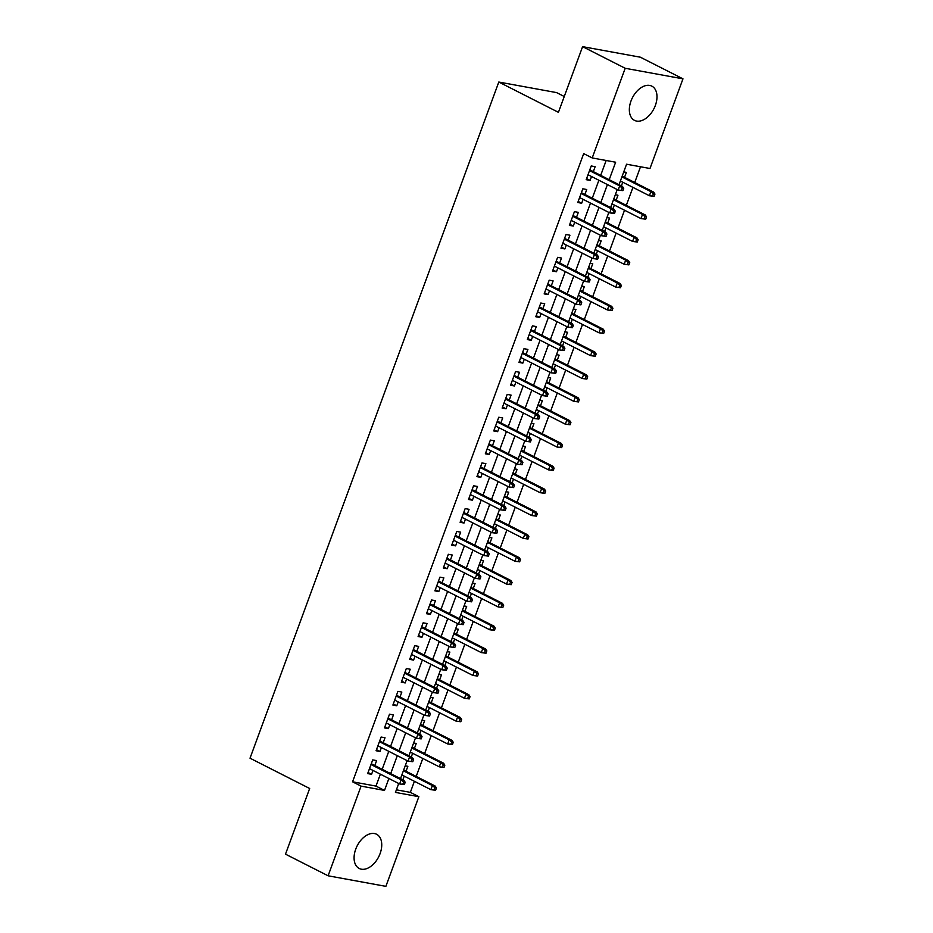 <?xml version="1.0" encoding="UTF-8"?>
<svg xmlns="http://www.w3.org/2000/svg" width="933" height="933" viewBox="0 0 933 933"><rect width="100%" height="100%" fill="white"/><g stroke="black" fill="none" stroke-linecap="round" stroke-linejoin="round"><path stroke-width="1.4" d="M355.73 849.147A19.185 12.071 -63.1 0 1 376.594 834.265A19.185 12.071 -63.1 0 1 380.093 853.602A19.185 12.071 -63.1 0 1 359.228 868.483A19.185 12.071 -63.1 0 1 355.73 849.147M630.988 101.032A19.185 12.071 -63.1 0 1 651.852 86.151A19.185 12.071 -63.1 0 1 655.339 105.487A19.185 12.071 -63.1 0 1 634.475 120.357A19.185 12.071 -63.1 0 1 630.988 101.032M564.267 96.496L556.581 92.6L498.805 82.046L250.021 758.202L309.663 788.49L285.498 854.161L328.101 875.795L361.083 786.134L384.513 790.414L388.886 778.495M498.805 82.046L558.435 112.322L582.6 46.65L640.376 57.205L682.979 78.838L649.986 168.5L626.568 164.22L619.034 184.687M396.397 789.819L410.345 792.362L414.404 781.306M416.2 776.431L422.812 758.459M424.608 753.584L431.221 735.624M433.017 730.737L439.618 712.777M441.414 707.89L448.027 689.93M449.823 685.055L456.435 667.095M458.231 662.208L464.832 644.248M466.628 639.362L473.241 621.401M475.037 616.526L481.65 598.566M483.446 593.68L490.047 575.719M491.843 570.833L498.455 552.872M500.251 547.998L506.864 530.026M508.66 525.151L515.261 507.19M517.057 502.304L523.67 484.344M525.466 479.457L532.078 461.497M533.874 456.622L540.475 438.662M542.271 433.775L548.884 415.815M550.68 410.928L557.293 392.968M559.089 388.093L565.69 370.133M567.486 365.246L574.098 347.286M575.894 342.399L582.507 324.439M584.303 319.564L590.904 301.592M592.7 296.717L599.313 278.757M601.109 273.87L607.721 255.91M609.517 251.024L616.118 233.063M617.914 228.188L624.527 210.228M626.323 205.342L632.936 187.381M634.732 182.495L640.516 166.762M410.345 792.362L418.859 796.689L385.877 886.35L328.101 875.795M374.798 765.55L376.617 760.605L372.71 759.894L367.672 773.597L371.567 774.308L373.002 770.436M383.195 742.703L385.014 737.758L381.119 737.047L376.069 750.75L379.976 751.462L381.399 747.59M391.603 719.868L393.423 714.911L389.516 714.2L384.478 727.903L388.385 728.626L389.807 724.743M400.012 697.021L401.831 692.076L397.924 691.365L392.886 705.068L396.782 705.78L398.216 701.896M408.409 674.174L410.228 669.229L406.333 668.518L401.283 682.221L405.19 682.933L406.613 679.061M416.818 651.327L418.637 646.382L414.73 645.671L409.692 659.374L413.599 660.097L415.022 656.214M425.226 628.492L427.046 623.547L423.139 622.824L418.101 636.539L421.996 637.251L423.43 633.367M433.623 605.645L435.443 600.7L431.547 599.989L426.498 613.692L430.405 614.404L431.827 610.532M442.032 582.798L443.851 577.854L439.944 577.142L434.906 590.846L438.813 591.557L440.236 587.685M450.441 559.963L452.26 555.018L448.353 554.295L443.315 568.01L447.21 568.722L448.645 564.838M458.838 537.116L460.657 532.172L456.762 531.46L451.712 545.164L455.619 545.875L457.042 542.003M467.246 514.27L469.066 509.325L465.159 508.613L460.121 522.317L464.028 523.028L465.45 519.156M475.655 491.434L477.474 486.478L473.567 485.766L468.529 499.47L472.425 500.193L473.859 496.309M484.052 468.588L485.871 463.643L481.976 462.931L476.926 476.635L480.833 477.346L482.256 473.463M492.461 445.741L494.28 440.796L490.373 440.084L485.335 453.788L489.242 454.499L490.665 450.627M500.869 422.906L502.689 417.949L498.782 417.238L493.744 430.941L497.639 431.664L499.073 427.781M509.266 400.059L511.086 395.114L507.19 394.391L502.141 408.106L506.048 408.817L507.47 404.934M517.675 377.212L519.494 372.267L515.587 371.556L510.549 385.259L514.456 385.97L515.879 382.098M526.084 354.365L527.903 349.42L523.996 348.709L518.958 362.412L522.853 363.124L524.288 359.252M534.481 331.53L536.3 326.585L532.405 325.862L527.355 339.577L531.262 340.288L532.685 336.405M542.889 308.683L544.709 303.738L540.802 303.027L535.764 316.73L539.671 317.442L541.093 313.57M551.298 285.836L553.117 280.891L549.21 280.18L544.161 293.883L548.068 294.595L549.502 290.723M559.695 263.001L561.514 258.044L557.619 257.333L552.569 271.048L556.476 271.76L557.899 267.876M568.104 240.154L569.923 235.209L566.016 234.498L560.978 248.201L564.885 248.913L566.308 245.029M576.512 217.307L578.332 212.362L574.425 211.651L569.375 225.354L573.282 226.066L574.716 222.194M584.909 194.472L586.729 189.516L582.833 188.804L577.784 202.508L581.691 203.231L583.113 199.347M621.401 185.889L622.754 182.215M624.55 177.328L626.37 172.383L623.745 171.905M612.993 208.724L614.346 205.05M616.142 200.175L617.961 195.23L615.337 194.752M604.596 231.571L605.937 227.897M607.733 223.022L609.552 218.065L606.928 217.587M596.187 254.417L597.54 250.744M599.336 245.857L601.155 240.912L598.531 240.434M587.778 277.253L589.131 273.591M590.927 268.704L592.747 263.759L590.123 263.281M579.381 300.099L580.723 296.426M582.519 291.551L584.338 286.594L581.714 286.116M570.973 322.946L572.326 319.273M574.122 314.386L575.941 309.441L573.317 308.963M562.564 345.781L563.917 342.119M565.713 337.233L567.532 332.288L564.908 331.81M554.167 368.628L555.508 364.955M557.304 360.08L559.124 355.135L556.5 354.645M545.758 391.475L547.111 387.801M548.907 382.915L550.727 377.97L548.103 377.492M537.35 414.322L538.703 410.648M540.499 405.762L542.318 400.817L539.694 400.339M528.953 437.157L530.294 433.483M532.09 428.609L533.921 423.664L531.285 423.185M520.544 460.004L521.897 456.33M523.693 451.455L525.512 446.499L522.888 446.021M512.135 482.851L513.488 479.177M515.284 474.291L517.104 469.346L514.48 468.867M503.738 505.686L505.08 502.024M506.876 497.137L508.707 492.192L506.071 491.714M495.33 528.533L496.683 524.859M498.479 519.984L500.298 515.028L497.674 514.549M486.921 551.38L488.274 547.706M490.07 542.819L491.889 537.875L489.265 537.396M478.524 574.215L479.865 570.553M481.661 565.666L483.492 560.721L480.857 560.243M470.115 597.062L471.468 593.388M473.264 588.513L475.084 583.568L472.46 583.078M461.707 619.909L463.06 616.235M464.856 611.348L466.675 606.403L464.051 605.925M453.31 642.755L454.663 639.082M456.459 634.195L458.278 629.25L455.642 628.772M444.901 665.591L446.254 661.917M448.05 657.042L449.869 652.097L447.245 651.607M436.492 688.437L437.845 684.764M439.641 679.889L441.461 674.932L438.837 674.454M428.095 711.284L429.448 707.611M431.244 702.724L433.064 697.779L430.428 697.301M419.687 734.119L421.04 730.446M422.836 725.571L424.655 720.626L422.031 720.148M411.278 756.966L412.631 753.293M414.427 748.418L416.246 743.461L413.622 742.983M405.214 765.83L407.849 766.308L406.03 771.253M402.881 779.813L404.234 776.139M609.202 179.696L615.64 162.225L592.21 157.945L583.696 153.618L352.569 781.807L375.987 786.087L380.372 774.18M382.168 769.293L388.769 751.333M390.565 746.447L397.178 728.486M398.974 723.611L405.587 705.64M407.383 700.765L413.984 682.804M415.78 677.918L422.392 659.958M424.188 655.071L430.801 637.111M432.597 632.236L439.198 614.276M440.994 609.389L447.607 591.429M449.403 586.542L456.015 568.582M457.811 563.707L464.412 545.747M466.208 540.86L472.821 522.9M474.617 518.013L481.23 500.053M483.026 495.178L489.627 477.206M491.423 472.331L498.035 454.371M499.831 449.484L506.444 431.524M508.24 426.638L514.841 408.677M516.637 403.802L523.25 385.842M525.046 380.956L531.658 362.995M533.454 358.109L540.055 340.148M541.851 335.274L548.464 317.313M550.26 312.427L556.873 294.466M558.669 289.58L565.27 271.62M567.066 266.745L573.678 248.773M575.474 243.898L582.087 225.938M583.883 221.051L590.484 203.091M592.28 198.204L598.893 180.244M600.689 175.369L606.158 160.488M593.318 171.625L595.137 166.68L591.23 165.957L586.192 179.672L590.099 180.384L591.522 176.5M582.6 46.65L625.203 68.284L682.979 78.838M352.569 781.807L361.083 786.134M592.21 157.945L625.203 68.284M390.682 773.62L397.295 755.66M399.091 750.773L405.703 732.813M407.499 727.938L414.1 709.966M415.896 705.091L422.509 687.131M424.305 682.245L430.918 664.284M432.714 659.398L439.315 641.438M441.111 636.563L447.723 618.602M449.519 613.716L456.132 595.755M457.928 590.869L464.529 572.909M466.325 568.034L472.938 550.062M474.734 545.187L481.346 527.227M483.142 522.34L489.743 504.38M491.539 499.505L498.152 481.533M499.948 476.658L506.561 458.698M508.357 453.811L514.958 435.851M516.754 430.964L523.366 413.004M525.162 408.129L531.775 390.169M533.571 385.282L540.172 367.322M541.968 362.436L548.581 344.475M550.377 339.6L556.989 321.64M558.785 316.754L565.386 298.793M567.182 293.907L573.795 275.946M575.591 271.071L582.204 253.1M584 248.225L590.601 230.264M592.397 225.378L599.009 207.418M600.805 202.531L607.406 184.571M398.718 783.487L395.44 792.409L418.859 796.689M617.238 189.562L610.637 207.523M608.841 212.409L602.228 230.369M600.432 235.256L593.82 253.216M592.023 258.091L585.423 276.063M583.626 280.938L577.014 298.898M575.218 303.785L568.605 321.745M566.809 326.62L560.208 344.592M558.412 349.467L551.8 367.427M550.004 372.314L543.391 390.274M541.595 395.16L534.994 413.121M533.198 417.996L526.585 435.956M524.789 440.843L518.177 458.803M516.381 463.689L509.78 481.65M507.984 486.525L501.371 504.485M499.575 509.371L492.962 527.332M491.166 532.218L484.565 550.178M482.769 555.053L476.157 573.025M474.361 577.9L467.748 595.86M465.952 600.747L459.351 618.707M457.555 623.594L450.942 641.554M449.146 646.429L442.534 664.389M440.738 669.276L434.137 687.236M432.341 692.123L425.728 710.083M423.932 714.958L417.319 732.918M415.523 737.805L408.922 755.765M407.126 760.652L400.514 778.612M375.987 786.087L384.513 790.414M586.589 178.6L590.099 180.384M578.18 201.446L581.691 203.231M569.771 224.282L573.282 226.066M561.374 247.128L564.885 248.913M552.966 269.975L556.476 271.76M544.557 292.822L548.068 294.595M536.16 315.657L539.671 317.442M527.751 338.504L531.262 340.288M519.343 361.351L522.853 363.124M510.946 384.186L514.456 385.97M502.537 407.033L506.048 408.817M494.128 429.88L497.639 431.664M485.731 452.715L489.242 454.499M477.323 475.562L480.833 477.346M468.914 498.409L472.425 500.193M460.517 521.255L464.028 523.028M452.108 544.091L455.619 545.875M443.7 566.937L447.21 568.722M435.303 589.784L438.813 591.557M426.894 612.619L430.405 614.404M418.485 635.466L421.996 637.251M410.088 658.313L413.599 660.097M401.68 681.148L405.19 682.933M393.271 703.995L396.782 705.78M384.874 726.842L388.385 728.626M376.466 749.677L379.976 751.462M368.057 772.524L371.567 774.308M622.882 190.635L623.734 188.349L622.171 188.069L621.331 190.355L622.882 190.635L618.147 190.029L588.012 174.728M621.331 190.355L618.147 190.029L619.664 185.912L622.474 186.425L589.808 169.841M622.171 188.069L619.664 185.912L589.528 170.611M623.734 188.349L622.474 186.425M654.115 196.35L654.954 194.064L653.392 193.772L652.552 196.058L654.115 196.35L649.38 195.732L650.896 191.627L653.706 192.14L622.183 176.127M653.392 193.772L650.896 191.627L621.903 176.897M652.552 196.058L649.38 195.732L620.387 181.014M653.706 192.14L654.954 194.064M614.485 213.482L615.325 211.196L613.762 210.916L612.923 213.191L614.485 213.482L609.75 212.876L579.603 197.563M612.923 213.191L609.75 212.876L611.255 208.759L614.066 209.272L581.399 192.688M613.762 210.916L611.255 208.759L581.119 193.458M615.325 211.196L614.066 209.272M606.077 236.329L606.916 234.043L605.354 233.751L604.514 236.037L606.077 236.329L601.342 235.711L571.206 220.41M604.514 236.037L601.342 235.711L602.858 231.606L605.669 232.119L573.002 215.523M605.354 233.751L602.858 231.606L572.71 216.293M606.916 234.043L605.669 232.119M597.668 259.164L598.52 256.878L596.957 256.598L596.117 258.884L597.668 259.164L592.933 258.558L562.797 243.256M596.117 258.884L592.933 258.558L594.449 254.441L597.26 254.954L564.593 238.37M596.957 256.598L594.449 254.441L564.313 239.14M598.52 256.878L597.26 254.954M589.271 282.011L590.111 279.725L588.548 279.445L587.708 281.731L589.271 282.011L584.536 281.404L554.389 266.092M587.708 281.731L584.536 281.404L586.041 277.288L588.851 277.801L556.185 261.217M588.548 279.445L586.041 277.288L555.905 261.986M590.111 279.725L588.851 277.801M645.718 219.185L646.557 216.899L644.995 216.619L644.155 218.905L645.718 219.185L640.971 218.579L642.487 214.462L645.298 214.975L613.774 198.974M644.995 216.619L642.487 214.462L613.494 199.744M644.155 218.905L640.971 218.579L611.978 203.861M645.298 214.975L646.557 216.899M637.309 242.032L638.149 239.746L636.586 239.466L635.746 241.74L637.309 242.032L632.574 241.425L634.078 237.309L636.901 237.822L605.377 221.821M636.586 239.466L634.078 237.309L605.097 222.59M635.746 241.74L632.574 241.425L603.581 226.696M636.901 237.822L638.149 239.746M628.9 264.879L629.74 262.593L628.189 262.301L627.338 264.587L628.9 264.879L624.165 264.261L625.681 260.155L628.492 260.669L596.968 244.656M628.189 262.301L625.681 260.155L596.688 245.426M627.338 264.587L624.165 264.261L595.172 249.543M628.492 260.669L629.74 262.593M620.503 287.714L621.343 285.428L619.78 285.148L618.941 287.434L620.503 287.714L615.757 287.107L617.273 282.991L620.083 283.504L588.571 267.503M619.78 285.148L617.273 282.991L588.28 268.272M618.941 287.434L615.757 287.107L586.764 272.389M620.083 283.504L621.343 285.428M580.862 304.858L581.702 302.572L580.139 302.28L579.3 304.566L580.862 304.858L576.128 304.24L545.992 288.938M579.3 304.566L576.128 304.24L577.644 300.134L580.454 300.648L547.788 284.052M580.139 302.28L577.644 300.134L547.496 284.822M581.702 302.572L580.454 300.648M612.095 310.561L612.934 308.275L611.372 307.995L610.532 310.281L612.095 310.561L607.36 309.954L608.876 305.837L611.686 306.351L580.163 290.35M611.372 307.995L608.876 305.837L579.883 291.119M610.532 310.281L607.36 309.954L578.367 295.225M611.686 306.351L612.934 308.275M572.454 327.693L573.305 325.419L571.742 325.127L570.903 327.413L572.454 327.693L567.719 327.086L537.583 311.785M570.903 327.413L567.719 327.086L569.235 322.97L572.046 323.494L539.379 306.899M571.742 325.127L569.235 322.97L539.099 307.668M573.305 325.419L572.046 323.494M603.686 333.408L604.526 331.122L602.975 330.83L602.123 333.116L603.686 333.408L598.951 332.789L600.467 328.684L603.278 329.197L571.754 313.185M602.975 330.83L600.467 328.684L571.474 313.954M602.123 333.116L598.951 332.789L569.958 318.071M603.278 329.197L604.526 331.122M564.057 350.54L564.897 348.254L563.334 347.974L562.494 350.26L564.057 350.54L559.322 349.933L529.174 334.62M562.494 350.26L559.322 349.933L560.826 345.816L563.637 346.33L530.97 329.746M563.334 347.974L560.826 345.816L530.69 330.515M564.897 348.254L563.637 346.33M595.289 356.243L596.129 353.969L594.566 353.677L593.726 355.963L595.289 356.243L590.542 355.636L592.058 351.531L594.869 352.044L563.357 336.032M594.566 353.677L592.058 351.531L563.066 336.801M593.726 355.963L590.542 355.636L561.561 340.918M594.869 352.044L596.129 353.969M555.648 373.387L556.488 371.101L554.925 370.809L554.085 373.095L555.648 373.387L550.913 372.768L520.777 357.467M554.085 373.095L550.913 372.768L552.429 368.663L555.24 369.176L522.573 352.592M554.925 370.809L552.429 368.663L522.282 353.362M556.488 371.101L555.24 369.176M586.88 379.09L587.72 376.804L586.157 376.524L585.318 378.81L586.88 379.09L582.145 378.483L583.661 374.366L586.472 374.879L554.948 358.878M586.157 376.524L583.661 374.366L554.668 359.648M585.318 378.81L582.145 378.483L553.152 363.753M586.472 374.879L587.72 376.804M547.251 396.233L548.091 393.948L546.528 393.656L545.688 395.942L547.251 396.233L542.505 395.615L512.369 380.314M545.688 395.942L542.505 395.615L544.021 391.51L546.831 392.023L514.165 375.428M546.528 393.656L544.021 391.51L513.885 376.197M548.091 393.948L546.831 392.023M578.472 401.936L579.311 399.651L577.76 399.359L576.909 401.645L578.472 401.936L573.737 401.318L575.253 397.213L578.063 397.726L546.54 381.725M577.76 399.359L575.253 397.213L546.26 382.495M576.909 401.645L573.737 401.318L544.744 386.6M578.063 397.726L579.311 399.651M538.842 419.069L539.682 416.783L538.119 416.503L537.28 418.789L538.842 419.069L534.108 418.462L503.96 403.161M537.28 418.789L534.108 418.462L535.612 414.345L538.423 414.858L505.756 398.274M538.119 416.503L535.612 414.345L505.476 399.044M539.682 416.783L538.423 414.858M570.075 424.783L570.914 422.497L569.352 422.206L568.512 424.492L570.075 424.783L565.328 424.165L566.844 420.06L569.655 420.573L538.143 404.56M569.352 422.206L566.844 420.06L537.851 405.33M568.512 424.492L565.328 424.165L536.347 409.447M569.655 420.573L570.914 422.497M530.434 441.915L531.274 439.63L529.711 439.35L528.871 441.624L530.434 441.915L525.699 441.309L495.563 425.996M528.871 441.624L525.699 441.309L527.215 437.192L530.026 437.705L497.359 421.121M529.711 439.35L527.215 437.192L497.067 421.891M531.274 439.63L530.026 437.705M561.666 447.618L562.506 445.333L560.943 445.053L560.103 447.339L561.666 447.618L556.931 447.012L558.447 442.895L561.258 443.408L529.734 427.407M560.943 445.053L558.447 442.895L529.454 428.177M560.103 447.339L556.931 447.012L527.938 432.294M561.258 443.408L562.506 445.333M522.037 464.762L522.877 462.476L521.314 462.185L520.474 464.471L522.037 464.762L517.29 464.144L487.154 448.843M520.474 464.471L517.29 464.144L518.806 460.039L521.617 460.552L488.95 443.956M521.314 462.185L518.806 460.039L488.67 444.726M522.877 462.476L521.617 460.552M553.257 470.465L554.097 468.179L552.546 467.899L551.695 470.174L553.257 470.465L548.522 469.859L550.038 465.742L552.849 466.255L521.325 450.254M552.546 467.899L550.038 465.742L521.046 451.024M551.695 470.174L548.522 469.859L519.529 455.129M552.849 466.255L554.097 468.179M513.628 487.597L514.468 485.312L512.905 485.032L512.065 487.318L513.628 487.597L508.893 486.991L478.746 471.69M512.065 487.318L508.893 486.991L510.398 482.874L513.208 483.387L480.542 466.803M512.905 485.032L510.398 482.874L480.262 467.573M514.468 485.312L513.208 483.387M544.86 493.312L545.7 491.026L544.137 490.735L543.298 493.021L544.86 493.312L540.125 492.694L541.63 488.589L544.44 489.102L512.928 473.089M544.137 490.735L541.63 488.589L512.637 473.859M543.298 493.021L540.125 492.694L511.132 477.976M544.44 489.102L545.7 491.026M505.219 510.444L506.059 508.158L504.496 507.879L503.657 510.164L505.219 510.444L500.485 509.838L470.349 494.525M503.657 510.164L500.485 509.838L502.001 505.721L504.811 506.234L472.145 489.65M504.496 507.879L502.001 505.721L471.853 490.42M506.059 508.158L504.811 506.234M536.452 516.147L537.291 513.861L535.729 513.582L534.889 515.867L536.452 516.147L531.717 515.541L533.233 511.424L536.043 511.937L504.52 495.936M535.729 513.582L533.233 511.424L504.24 496.706M534.889 515.867L531.717 515.541L502.724 500.823M536.043 511.937L537.291 513.861M496.822 533.291L497.662 531.005L496.099 530.714L495.26 533L496.822 533.291L492.076 532.673L461.94 517.372M495.26 533L492.076 532.673L493.592 528.568L496.403 529.081L463.736 512.485M496.099 530.714L493.592 528.568L463.456 513.255M497.662 531.005L496.403 529.081M528.043 538.994L528.883 536.708L527.332 536.428L526.492 538.714L528.043 538.994L523.308 538.388L524.824 534.271L527.635 534.784L496.111 518.783M527.332 536.428L524.824 534.271L495.831 519.553M526.492 538.714L523.308 538.388L494.315 523.658M527.635 534.784L528.883 536.708M488.414 556.126L489.254 553.852L487.691 553.561L486.851 555.846L488.414 556.126L483.679 555.52L453.531 540.219M486.851 555.846L483.679 555.52L485.183 551.403L487.994 551.928L455.327 535.332M487.691 553.561L485.183 551.403L455.047 536.102M489.254 553.852L487.994 551.928M519.646 561.841L520.486 559.555L518.923 559.264L518.083 561.549L519.646 561.841L514.911 561.223L516.416 557.118L519.226 557.631L487.714 541.618M518.923 559.264L516.416 557.118L487.423 542.388M518.083 561.549L514.911 561.223L485.918 546.505M519.226 557.631L520.486 559.555M480.005 578.973L480.845 576.687L479.282 576.407L478.442 578.693L480.005 578.973L475.27 578.367L445.134 563.054M478.442 578.693L475.27 578.367L476.786 574.25L479.597 574.763L446.93 558.179M479.282 576.407L476.786 574.25L446.639 558.949M480.845 576.687L479.597 574.763M511.237 584.676L512.077 582.402L510.514 582.11L509.675 584.396L511.237 584.676L506.502 584.07L508.019 579.953L510.829 580.478L479.305 564.465M510.514 582.11L508.019 579.953L479.026 565.235M509.675 584.396L506.502 584.07L477.509 569.352M510.829 580.478L512.077 582.402M471.608 601.82L472.448 599.534L470.885 599.243L470.045 601.528L471.608 601.82L466.862 601.202L436.726 585.901M470.045 601.528L466.862 601.202L468.378 597.097L471.188 597.61L438.522 581.026M470.885 599.243L468.378 597.097L438.242 581.795M472.448 599.534L471.188 597.61M502.829 607.523L503.668 605.237L502.117 604.957L501.278 607.243L502.829 607.523L498.094 606.916L499.61 602.8L502.421 603.313L470.897 587.312M502.117 604.957L499.61 602.8L470.617 588.082M501.278 607.243L498.094 606.916L469.101 592.187M502.421 603.313L503.668 605.237M463.2 624.655L464.039 622.381L462.476 622.089L461.637 624.375L463.2 624.655L458.465 624.049L428.317 608.748M461.637 624.375L458.465 624.049L459.969 619.944L462.78 620.457L430.113 603.861M462.476 622.089L459.969 619.944L429.833 604.631M464.039 622.381L462.78 620.457M494.432 630.37L495.271 628.084L493.709 627.792L492.869 630.078L494.432 630.37L489.697 629.752L491.201 625.646L494.012 626.16L462.5 610.159M493.709 627.792L491.201 625.646L462.208 610.928M492.869 630.078L489.697 629.752L460.704 615.034M494.012 626.16L495.271 628.084M454.791 647.502L455.631 645.216L454.068 644.936L453.228 647.222L454.791 647.502L450.056 646.896L419.92 631.594M453.228 647.222L450.056 646.896L451.572 642.779L454.383 643.292L421.716 626.708M454.068 644.936L451.572 642.779L421.424 627.477M455.631 645.216L454.383 643.292M486.023 653.217L486.863 650.931L485.3 650.639L484.46 652.925L486.023 653.217L481.288 652.599L482.804 648.493L485.615 649.006L454.091 632.994M485.3 650.639L482.804 648.493L453.811 633.764M484.46 652.925L481.288 652.599L452.295 637.88M485.615 649.006L486.863 650.931M446.394 670.349L447.234 668.063L445.671 667.783L444.831 670.057L446.394 670.349L441.647 669.742L411.511 654.43M444.831 670.057L441.647 669.742L443.163 665.626L445.974 666.139L413.307 649.555M445.671 667.783L443.163 665.626L413.027 650.324M447.234 668.063L445.974 666.139M477.614 676.052L478.466 673.766L476.903 673.486L476.063 675.772L477.614 676.052L472.879 675.445L474.396 671.328L477.206 671.842L445.682 655.841M476.903 673.486L474.396 671.328L445.403 656.61M476.063 675.772L472.879 675.445L443.886 660.727M477.206 671.842L478.466 673.766M437.985 693.196L438.825 690.91L437.262 690.618L436.422 692.904L437.985 693.196L433.25 692.578L403.103 677.276M436.422 692.904L433.25 692.578L434.755 688.472L437.565 688.986L404.899 672.39M437.262 690.618L434.755 688.472L404.619 673.16M438.825 690.91L437.565 688.986M469.217 698.899L470.057 696.613L468.494 696.333L467.655 698.607L469.217 698.899L464.482 698.292L465.987 694.175L468.798 694.688L437.285 678.688M468.494 696.333L465.987 694.175L436.994 679.457M467.655 698.607L464.482 698.292L435.489 683.562M468.798 694.688L470.057 696.613M429.577 716.031L430.416 713.745L428.853 713.465L428.014 715.751L429.577 716.031L424.842 715.424L394.706 700.123M428.014 715.751L424.842 715.424L426.358 711.308L429.168 711.821L396.502 695.237M428.853 713.465L426.358 711.308L396.21 696.006M430.416 713.745L429.168 711.821M460.809 721.745L461.648 719.46L460.086 719.168L459.246 721.454L460.809 721.745L456.074 721.127L457.59 717.022L460.401 717.535L428.877 701.523M460.086 719.168L457.59 717.022L428.597 702.292M459.246 721.454L456.074 721.127L427.081 706.409M460.401 717.535L461.648 719.46M421.18 738.878L422.019 736.592L420.456 736.312L419.617 738.598L421.18 738.878L416.433 738.271L386.297 722.958M419.617 738.598L416.433 738.271L417.949 734.154L420.76 734.668L388.093 718.083M420.456 736.312L417.949 734.154L387.813 718.853M422.019 736.592L420.76 734.668M452.4 744.581L453.251 742.295L451.689 742.015L450.849 744.301L452.4 744.581L447.665 743.974L449.181 739.857L451.992 740.37L420.468 724.37M451.689 742.015L449.181 739.857L420.188 725.139M450.849 744.301L447.665 743.974L418.672 729.256M451.992 740.37L453.251 742.295M412.771 761.725L413.611 759.439L412.048 759.147L411.208 761.433L412.771 761.725L408.036 761.106L377.888 745.805M411.208 761.433L408.036 761.106L409.54 757.001L412.351 757.514L379.684 740.919M412.048 759.147L409.54 757.001L379.404 741.688M413.611 759.439L412.351 757.514M404.362 784.56L405.202 782.286L403.639 781.994L402.799 784.28L404.362 784.56L399.627 783.953L369.491 768.652M402.799 784.28L399.627 783.953L401.143 779.836L403.954 780.35L371.287 763.765M403.639 781.994L401.143 779.836L370.996 764.535M405.202 782.286L403.954 780.35M444.003 767.427L444.843 765.142L443.28 764.862L442.44 767.148L444.003 767.427L439.268 766.821L440.773 762.704L443.583 763.217L412.071 747.216M443.28 764.862L440.773 762.704L411.78 747.986M442.44 767.148L439.268 766.821L410.275 752.091M443.583 763.217L444.843 765.142M435.594 790.274L436.434 787.988L434.871 787.697L434.032 789.983L435.594 790.274L430.859 789.656L432.376 785.551L435.186 786.064L403.662 770.052M434.871 787.697L432.376 785.551L403.383 770.821M434.032 789.983L430.859 789.656L401.866 774.938M435.186 786.064L436.434 787.988"/></g></svg>
